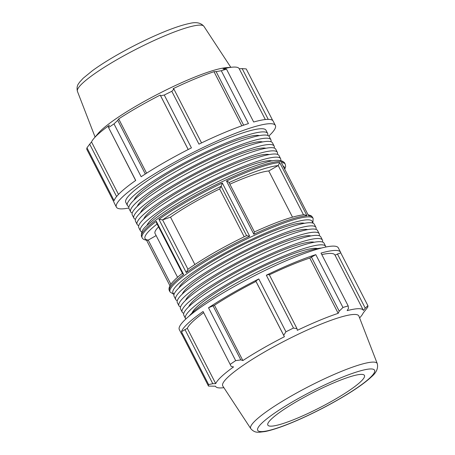 <?xml version="1.0" encoding="UTF-8"?>
<svg xmlns="http://www.w3.org/2000/svg" width="455" height="455" viewBox="0 0 455 455"><rect width="100%" height="100%" fill="white"/><g stroke="black" fill="none" stroke-linecap="round" stroke-linejoin="round"><path stroke-width="0.68" d="M268.831 136.034A89.379 13.57 152.8 0 0 275.594 126.086A89.379 13.57 152.8 0 0 275.383 125.438L273.165 121.115A89.379 13.57 152.8 0 0 253.674 122.008L226.516 69.166A89.379 13.57 152.8 0 0 221.289 70.735L216.114 71.611L243.641 125.176M221.289 70.735L248.447 123.578A89.379 13.57 152.8 0 0 198.966 144.15L171.808 91.307A89.379 13.57 152.8 0 0 164.272 95.038L160.587 95.755L188.216 149.519M164.272 95.038L191.43 147.881A89.379 13.57 152.8 0 0 141.158 176.728L114 123.885A89.379 13.57 152.8 0 0 108.569 127.593L135.647 180.493M108.569 127.593L135.726 180.436A89.379 13.57 152.8 0 0 114.114 200.666L86.956 147.818A89.379 13.57 152.8 0 0 86.808 149.331L113.966 202.174A89.379 13.57 152.8 0 0 114.177 202.822L116.4 207.144A89.379 13.57 152.8 0 0 128.828 207.986M267.665 135.391A78.829 11.972 152.8 0 0 267.631 133.417A78.829 11.972 152.8 0 0 262.99 131.876A78.829 11.972 152.8 0 0 181.778 164.227A78.829 11.972 152.8 0 0 127.4 205.484A78.829 11.972 152.8 0 0 128.987 206.661M259.407 135.618A71.503 10.857 152.8 0 0 256.904 135.368A71.503 10.857 152.8 0 0 188.461 161.923A71.503 10.857 152.8 0 0 133.975 200.081M127.4 205.484L125.779 202.321A78.829 11.972 -27.2 0 1 180.152 161.064A78.829 11.972 -27.2 0 1 261.369 128.719A78.829 11.972 -27.2 0 1 266.004 130.255L267.631 133.417M274.16 148.029A78.829 11.972 152.8 0 0 274.126 146.055A78.829 11.972 152.8 0 0 269.485 144.514A78.829 11.972 152.8 0 0 188.273 176.864A78.829 11.972 152.8 0 0 133.895 218.121A78.829 11.972 152.8 0 0 135.482 219.299M265.902 148.256A71.503 10.857 152.8 0 0 263.399 148.006A71.503 10.857 152.8 0 0 194.956 174.561A71.503 10.857 152.8 0 0 140.47 212.718M274.126 146.055L272.5 142.893A78.829 11.972 152.8 0 0 267.864 141.357A78.829 11.972 152.8 0 0 186.647 173.702A78.829 11.972 152.8 0 0 132.274 214.959L133.895 218.121M280.701 160.501A78.829 11.972 152.8 0 0 280.616 158.687A78.829 11.972 152.8 0 0 275.98 157.151A78.829 11.972 152.8 0 0 194.763 189.502A78.829 11.972 152.8 0 0 140.39 230.759A78.829 11.972 152.8 0 0 141.818 231.879M272.539 160.933A71.503 10.857 152.8 0 0 269.895 160.643A71.503 10.857 152.8 0 0 201.15 187.352A71.503 10.857 152.8 0 0 146.914 225.492M280.616 158.687L278.995 155.53A78.829 11.972 152.8 0 0 274.359 153.989A78.829 11.972 152.8 0 0 193.142 186.34A78.829 11.972 152.8 0 0 138.769 227.597L140.39 230.759M277.408 154.347A78.829 11.972 152.8 0 0 277.368 152.368A78.829 11.972 152.8 0 0 272.733 150.832A78.829 11.972 152.8 0 0 191.521 183.183A78.829 11.972 152.8 0 0 137.143 224.44A78.829 11.972 152.8 0 0 138.73 225.617M269.15 154.575A71.503 10.857 152.8 0 0 266.647 154.325A71.503 10.857 152.8 0 0 198.204 180.88A71.503 10.857 152.8 0 0 143.717 219.037M277.368 152.368L275.747 149.212A78.829 11.972 152.8 0 0 271.112 147.67A78.829 11.972 152.8 0 0 189.894 180.021A78.829 11.972 152.8 0 0 135.522 221.278L137.143 224.44M270.913 141.71A78.829 11.972 152.8 0 0 270.879 139.736A78.829 11.972 152.8 0 0 266.238 138.195A78.829 11.972 152.8 0 0 185.026 170.545A78.829 11.972 152.8 0 0 130.648 211.802A78.829 11.972 152.8 0 0 132.234 212.98M262.654 141.937A71.503 10.857 152.8 0 0 260.152 141.687A71.503 10.857 152.8 0 0 191.709 168.242A71.503 10.857 152.8 0 0 137.222 206.399M270.879 139.736L269.252 136.574A78.829 11.972 152.8 0 0 264.617 135.038A78.829 11.972 152.8 0 0 183.399 167.383A78.829 11.972 152.8 0 0 129.027 208.64L130.648 211.802M275.383 125.438A89.379 13.57 152.8 0 0 166.797 166.644A89.379 13.57 152.8 0 0 116.4 207.144M272.761 120.564L246.218 68.921L242.162 68.62L268.245 119.369M116.599 196.537L89.68 144.161L86.956 147.818M118.482 194.433L91.523 141.971A83.123 12.621 -27.2 0 1 93.878 138.468A83.123 12.621 -27.2 0 1 109.371 125.267L108.108 126.917M89.68 144.161L91.523 141.971M145.304 174.015L117.726 120.353L114 123.885M146.584 173.19L118.687 118.909A83.123 12.621 -27.2 0 1 160.211 95.084L160.587 95.755M117.726 120.353L118.687 118.909M188.194 149.53L160.211 95.084M201.554 142.898L173.924 89.146L171.808 91.307M173.924 89.146L173.133 88.679A83.123 12.621 -27.2 0 1 213.998 71.691L216.114 71.611M241.815 125.819L213.998 71.691M93.878 138.468L98.217 133.355A76.514 11.62 152.8 0 1 158.613 93.758A76.514 11.62 152.8 0 1 225.97 67.698L232.653 67.141A83.123 12.621 -27.2 0 0 222.961 68.995L226.516 69.166M232.653 67.141A83.123 12.621 -27.2 0 1 234.297 67.061A83.123 12.621 -27.2 0 1 239.182 68.682L265.322 119.54M239.239 68.796L242.162 68.62M292.497 217.137L268.763 170.961L278.193 165.546L303.491 214.777M279.7 162.594A80.438 12.217 152.8 0 0 226.488 181.044C228.006 181.568 228.859 182.08 229.041 182.591L254.442 231.925C277.135 221.585 293.776 215.846 304.367 214.697L307.034 215.778L279.7 162.594L278.193 165.546M187.96 269.235L162.606 219.896L170.517 217.154L194.865 264.52M244.21 236.771L219.646 188.967L221.158 186.3L246.582 235.622C223.348 246.906 203.732 258.167 187.727 269.4M246.525 235.662L249.658 236.19L222.324 183.007L221.158 186.3M162.606 219.896L158.937 219.378L186.266 272.562L187.978 269.263M170.892 284.221L148.228 240.121L156.139 235.588M156.31 221.318L156.565 223.007L182.614 273.694L183.644 274.501L156.31 221.318A80.438 12.217 152.8 0 0 142.136 237.675C142.523 238.994 144.229 239.887 147.261 240.342L148.228 240.121M268.763 170.961A67.033 10.181 152.8 0 0 229.917 184.173M219.646 188.967A67.033 10.181 152.8 0 0 170.517 217.154M158.556 226.874A67.033 10.181 152.8 0 0 155.047 233.46L177.569 277.283M281.599 163.118L308.57 215.761L281.599 163.118M325.871 247.014A78.829 11.972 152.8 0 0 325.672 246.36L324.051 243.197A78.829 11.972 152.8 0 0 319.416 241.662A78.829 11.972 152.8 0 0 238.198 274.012A78.829 11.972 152.8 0 0 183.826 315.264L185.447 318.426A78.829 11.972 152.8 0 0 185.868 318.966M325.672 246.36A78.829 11.972 152.8 0 0 321.037 244.818A78.829 11.972 152.8 0 0 239.819 277.169A78.829 11.972 152.8 0 0 185.447 318.426M317.453 248.561A71.503 10.857 152.8 0 0 314.951 248.316A71.503 10.857 152.8 0 0 246.508 274.865A71.503 10.857 152.8 0 0 192.021 313.023M319.217 235.701A78.829 11.972 152.8 0 0 319.177 233.722L317.556 230.56A78.829 11.972 152.8 0 0 312.921 229.024A78.829 11.972 152.8 0 0 231.703 261.375A78.829 11.972 152.8 0 0 177.331 302.632L178.951 305.788A78.829 11.972 152.8 0 0 180.538 306.971M319.177 233.722A78.829 11.972 152.8 0 0 314.541 232.181A78.829 11.972 152.8 0 0 233.33 264.531A78.829 11.972 152.8 0 0 178.951 305.788M310.958 235.923A71.503 10.857 152.8 0 0 308.456 235.679A71.503 10.857 152.8 0 0 240.012 262.228A71.503 10.857 152.8 0 0 185.526 300.385M315.969 229.383A78.829 11.972 152.8 0 0 315.935 227.403L314.308 224.247A78.829 11.972 152.8 0 0 309.673 222.705A78.829 11.972 152.8 0 0 228.456 255.056A78.829 11.972 152.8 0 0 174.083 296.313L175.704 299.47A78.829 11.972 152.8 0 0 177.291 300.653M315.935 227.403A78.829 11.972 152.8 0 0 311.294 225.862A78.829 11.972 152.8 0 0 230.082 258.212A78.829 11.972 152.8 0 0 175.704 299.47M307.711 229.604A71.503 10.857 152.8 0 0 305.208 229.36A71.503 10.857 152.8 0 0 236.765 255.909A71.503 10.857 152.8 0 0 182.279 294.066M322.464 242.02A78.829 11.972 152.8 0 0 322.424 240.041L320.803 236.879A78.829 11.972 152.8 0 0 316.168 235.343A78.829 11.972 152.8 0 0 234.951 267.694A78.829 11.972 152.8 0 0 180.578 308.951L182.199 312.107A78.829 11.972 152.8 0 0 183.786 313.29M322.424 240.041A78.829 11.972 152.8 0 0 317.789 238.5A78.829 11.972 152.8 0 0 236.572 270.85A78.829 11.972 152.8 0 0 182.199 312.107M314.206 242.242A71.503 10.857 152.8 0 0 311.703 241.997A71.503 10.857 152.8 0 0 243.26 268.547A71.503 10.857 152.8 0 0 188.774 306.704M321.486 248.026A78.829 11.972 152.8 0 0 251.712 274.905A78.829 11.972 152.8 0 0 189.24 315.992M203.607 312.733A83.123 12.621 152.8 0 0 187.295 328.322L181.465 331.723L208.623 384.566A89.379 13.57 152.8 0 0 208.481 386.079L181.323 333.231A89.379 13.57 152.8 0 0 181.534 333.885A89.379 13.57 152.8 0 0 181.943 334.436M203.084 311.499L231.22 366.463L203.084 311.499A89.379 13.57 152.8 0 0 181.465 331.723M359.621 317.954L360.826 316.538A83.123 12.621 152.8 0 0 363.181 313.029L367.748 307.182A89.379 13.57 152.8 0 0 367.89 305.669L340.732 252.826A89.379 13.57 152.8 0 0 340.522 252.178A89.379 13.57 152.8 0 0 321.025 253.071L348.183 305.914A89.379 13.57 152.8 0 0 342.962 307.483L315.804 254.641A89.379 13.57 152.8 0 0 266.323 275.212L293.481 328.055A89.379 13.57 152.8 0 0 285.945 331.786L258.787 278.943L255.818 281.059L255.983 281.435A83.123 12.621 152.8 0 0 214.459 305.26L208.515 307.79L235.673 360.633A89.379 13.57 152.8 0 0 230.241 364.341M258.787 278.943A89.379 13.57 152.8 0 0 208.515 307.79M315.804 254.641L309.775 258.042A83.123 12.621 152.8 0 0 269.349 274.82M309.775 258.042L338.19 313.336A83.123 12.621 152.8 0 0 297.32 330.324L297.035 328.692L269.161 274.45L266.323 275.212M340.732 252.826L335.011 255.147M337.394 253.924L365.274 308.171L363.426 310.441A83.123 12.621 152.8 0 0 363.374 310.327L334.96 255.033A83.123 12.621 152.8 0 0 321.81 254.595M340.522 252.178L338.304 247.856A89.379 13.57 152.8 0 0 318.807 248.749A89.379 13.57 152.8 0 0 229.712 289.067A89.379 13.57 152.8 0 0 179.315 329.568L181.534 333.885M365.274 308.171L367.89 305.669M363.374 310.327A83.123 12.621 152.8 0 0 358.483 308.706A83.123 12.621 152.8 0 0 347.154 310.64L348.473 308.376L348.183 305.914M311.345 256.916L339.22 311.157L342.962 307.483M339.22 311.157L338.19 313.336M293.481 328.055L297.035 328.692M377.275 363.647L358.904 316.106A76.514 11.62 152.8 0 0 354.326 314.439A76.514 11.62 152.8 0 0 274.962 346.13A76.514 11.62 152.8 0 0 222.813 386.045L250.773 428.655C254.828 433.2 258.087 432 259.339 432.25L265.185 431.533C274.143 429.674 286.11 425.385 301.091 418.674C317.095 411.434 332.252 403.46 346.551 394.752C357.693 387.927 366.002 381.938 371.479 376.797C376.433 372.611 378.367 368.226 377.275 363.647A71.122 10.801 152.8 0 0 373.02 362.095A71.122 10.801 152.8 0 0 290.79 396.282A71.122 10.801 152.8 0 0 250.773 428.655M255.818 281.059L283.698 335.301L285.945 331.786M283.698 335.301L284.398 336.728A83.123 12.621 152.8 0 0 242.873 360.553L240.837 359.899L212.957 305.652M235.673 360.633L240.837 359.899M231.22 366.463L233.563 366.912A83.123 12.621 152.8 0 0 215.71 383.616L212.792 383.707L184.912 329.46M208.623 384.566L212.792 383.707M215.46 386.204L215.516 386.318A83.123 12.621 152.8 0 1 215.46 386.204L208.481 386.079M215.516 386.318A83.123 12.621 152.8 0 0 222.046 387.859L223.9 387.705M187.295 328.322L215.71 383.616M214.459 305.26L242.873 360.553M255.983 281.435L284.398 336.728M226.488 181.044L253.822 234.228L254.413 231.959M304.463 223.286A71.503 10.857 152.8 0 0 301.961 223.041A71.503 10.857 152.8 0 0 233.517 249.59A71.503 10.857 152.8 0 0 179.031 287.748M361.259 374.385A54.316 8.247 152.8 0 0 304.918 396.879A54.316 8.247 152.8 0 0 267.898 425.215A54.316 8.247 152.8 0 0 271.026 426.159A54.316 8.247 152.8 0 0 326.605 404.08A54.316 8.247 152.8 0 0 364.506 375.563A54.316 8.247 152.8 0 0 361.259 374.385M142.136 237.675L141.568 236.56A80.438 12.217 -27.2 0 1 186.925 200.115A80.438 12.217 -27.2 0 1 284.654 163.021L285.228 164.141A80.438 12.217 152.8 0 0 281.236 162.577M222.324 183.007A80.438 12.217 152.8 0 0 187.494 201.229A80.438 12.217 152.8 0 0 158.937 219.378M186.266 272.562A80.438 12.217 -27.2 0 1 214.828 254.413A80.438 12.217 -27.2 0 1 249.658 236.19M308.57 215.761A80.438 12.217 -27.2 0 1 312.562 217.325L313.137 218.44A80.438 12.217 152.8 0 0 215.403 255.528A80.438 12.217 152.8 0 0 170.045 291.979L173.998 294.499M170.045 291.979L169.47 290.859A80.438 12.217 -27.2 0 1 183.644 274.501M253.822 234.228A80.438 12.217 -27.2 0 1 307.034 215.778M229.098 182.58A78.266 11.887 -27.2 0 1 278.113 165.592M162.668 219.873A78.266 11.887 -27.2 0 1 221.147 186.323M148.307 240.081A78.266 11.887 -27.2 0 1 157.089 224.019M283.09 166.018A78.266 11.887 -27.2 0 1 284.421 168.6M199.83 25.105A71.122 10.801 152.8 0 0 117.6 59.286A71.122 10.801 152.8 0 0 77.424 91.358C76.087 85.415 78.965 83.464 79.488 82.298L83.151 78.266L92.507 70.622C99.184 65.753 107.323 60.56 116.912 55.055C131.45 46.751 145.987 39.505 160.524 33.312C172.627 28.187 182.387 24.888 189.803 23.41C196.128 21.8 200.837 22.778 203.925 26.345A71.122 10.801 152.8 0 0 199.83 25.105M174.185 293.936A78.266 11.887 -27.2 0 1 217.092 257.433A78.266 11.887 -27.2 0 1 312.318 222.95M370.734 368.948A65.725 9.982 -27.2 0 1 337.536 400.008A65.725 9.982 -27.2 0 1 261.551 431.596A65.725 9.982 -27.2 0 1 294.749 400.536A65.725 9.982 -27.2 0 1 370.734 368.948M141.568 236.56C140.555 228.825 146.527 226.277 154.097 219.356C162.361 212.957 173.173 205.91 186.55 198.221C212.508 183.257 244.25 168.765 263.337 163.208C274.695 159.375 281.799 159.318 284.654 163.021M284.756 169.26L285.655 166.536L285.228 164.141M77.424 91.358L95.084 137.046M203.925 26.345L230.799 67.294M169.942 285.74L146.573 240.274M169.47 290.859C168.657 289.443 168.919 287.56 170.244 285.211C172.291 281.918 176.466 277.868 182.762 273.068M312.881 223.121L313.137 218.44M308.126 214.726L311.106 215.727L312.562 217.325"/></g></svg>
